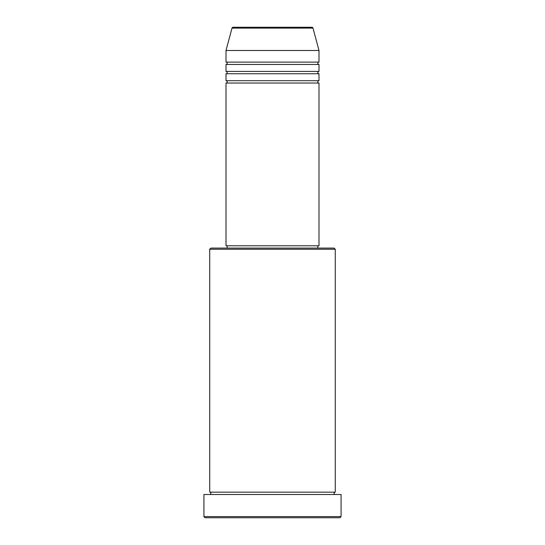 <?xml version="1.0" encoding="UTF-8"?>
<svg xmlns="http://www.w3.org/2000/svg" width="545" height="545" viewBox="0 0 545 545"><rect width="100%" height="100%" fill="white"/><g stroke="black" fill="none" stroke-linecap="round" stroke-linejoin="round"><path stroke-width="0.82" d="M312.993 28.108L232.007 28.108A1.165 1.165 0 0 1 233.131 27.25L311.869 27.25A1.165 1.165 0 0 1 312.993 28.108L318.995 50.494L226.005 50.494L226.005 62.116A1.165 1.165 0 0 1 227.17 63.281A1.165 1.165 0 0 1 226.005 64.446L226.005 71.415A1.165 1.165 0 0 1 227.17 72.58A1.165 1.165 0 0 1 226.005 73.745L226.005 80.715A1.165 1.165 0 0 1 227.17 81.879A1.165 1.165 0 0 1 226.005 83.044L226.005 245.768L318.995 245.768L318.995 83.044L226.005 83.044M318.995 50.494L318.995 62.116A1.165 1.165 0 0 0 317.83 63.281A1.165 1.165 0 0 0 318.995 64.446L318.995 71.415A1.165 1.165 0 0 0 317.83 72.58A1.165 1.165 0 0 0 318.995 73.745L318.995 80.715A1.165 1.165 0 0 0 317.83 81.879A1.165 1.165 0 0 0 318.995 83.044M209.736 249.256L210.895 248.091L334.105 248.091L335.264 249.256L209.736 249.256L209.736 492.176A1.165 1.165 0 0 1 210.895 493.341A1.165 1.165 0 0 1 209.736 494.506M339.916 517.75L205.084 517.75L203.925 516.585L341.075 516.585L339.916 517.75M335.264 249.256L335.264 492.176A1.165 1.165 0 0 0 334.105 493.341A1.165 1.165 0 0 0 335.264 494.506M318.995 73.745L226.005 73.745M318.995 80.715L226.005 80.715M227.17 245.768L227.17 248.091M317.83 245.768L317.83 248.091M335.264 492.176L209.736 492.176M341.075 516.585L341.075 494.506L203.925 494.506L203.925 516.585M232.007 28.108L226.005 50.494M318.995 62.116L226.005 62.116M318.995 64.446L226.005 64.446M318.995 71.415L226.005 71.415"/></g></svg>
